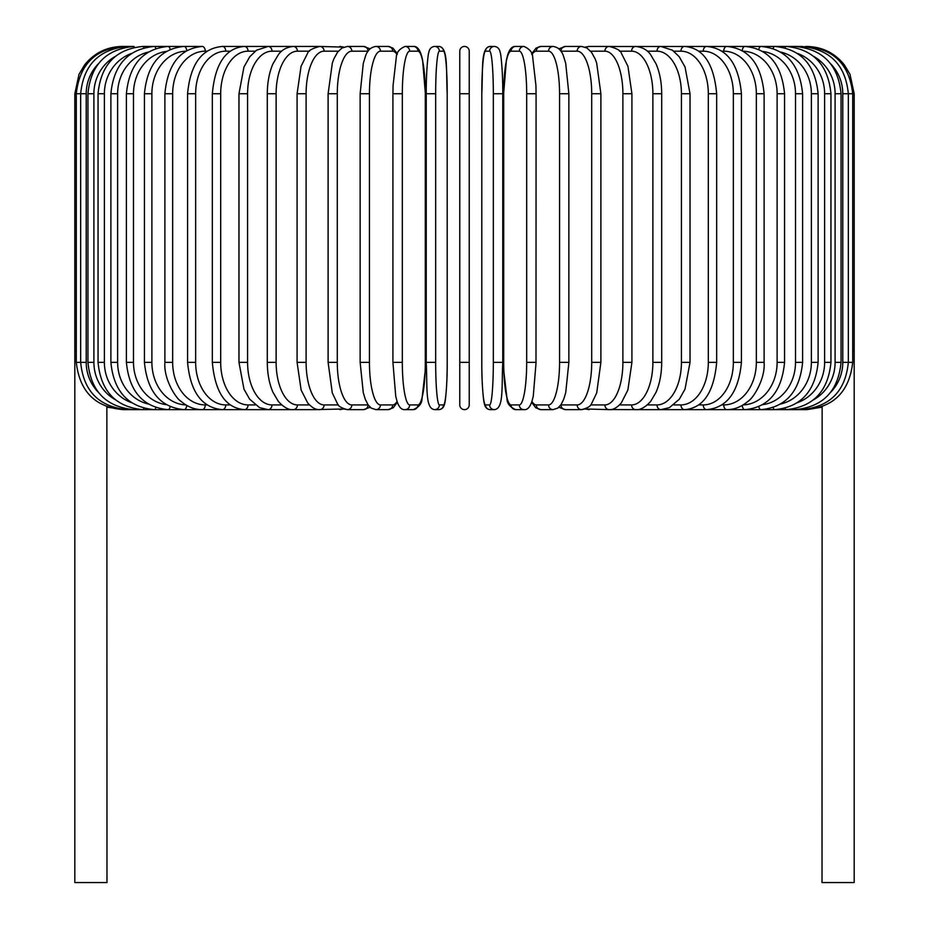 <?xml version="1.0" encoding="UTF-8"?>
<svg xmlns="http://www.w3.org/2000/svg" width="929" height="929" viewBox="0 0 929 929"><rect width="100%" height="100%" fill="white"/><g stroke="black" fill="none" stroke-linecap="round" stroke-linejoin="round"><path stroke-width="1.39" d="M469.226 51.176A4.726 4.726 0 0 0 464.5 46.45A4.726 4.726 0 0 0 459.774 51.176L459.774 93.736L459.774 51.176A4.726 4.726 0 0 1 464.5 46.45A4.726 4.726 0 0 1 469.226 51.176L469.226 404.916A4.726 4.726 0 0 1 464.5 409.643A4.726 4.726 0 0 1 459.774 404.916A4.726 4.726 0 0 0 464.5 409.643A4.726 4.726 0 0 0 469.226 404.916A4.726 4.726 0 0 1 464.5 409.643A4.726 4.726 0 0 1 459.774 404.916L459.774 51.176L459.774 93.736L469.226 93.736L469.226 51.176L469.226 93.736M98.079 64.078A42.56 41.91 90 0 0 86.223 93.736L74.819 93.736L74.819 350.999L76.294 350.999M74.819 350.999L74.819 882.55L106.986 882.55L106.858 406.623M459.774 362.356L469.226 362.356L469.226 404.916A4.726 4.726 0 0 1 464.5 409.643A4.726 4.726 0 0 1 459.774 404.916M822.142 406.623L822.014 882.55L854.181 882.55L854.181 350.999L852.706 350.999M123.522 409.492L106.986 407.157M74.819 93.736L79.011 74.285L84.527 65.053C94.166 52.999 106.696 46.798 122.117 46.45L133.776 46.45A4.726 1.219 -90 0 1 134.473 47.274M123.522 46.601L123.418 46.45C95.222 48.831 79.511 64.589 76.294 93.736L76.294 362.356L86.223 362.356A42.56 41.91 90 0 0 98.079 392.015M127.656 46.88A4.726 0.824 -90 0 0 127.319 46.45C99.02 49.214 83.471 64.984 80.672 93.736L80.672 362.356C83.471 391.109 99.02 406.879 127.319 409.643L316.952 409.643A4.726 4.099 90 0 0 317.939 409.503M86.223 93.736L86.223 362.356M127.656 409.224A4.726 0.824 90 0 1 127.319 409.643L123.418 409.643C95.315 407.355 79.604 391.597 76.294 362.356M87.941 93.736L93.899 93.736L93.899 362.356L87.941 362.356L87.941 93.736C90.74 64.925 106.022 49.167 133.776 46.45M115.405 56.332A42.56 41.108 90 0 0 93.899 93.736M93.899 362.356A42.56 41.108 90 0 0 115.405 399.76M134.473 408.818A4.726 1.219 90 0 1 133.776 409.643C106.022 406.925 90.74 391.167 87.941 362.356M98.044 93.736L104.385 93.736L104.385 362.356L98.044 362.356L98.044 93.736C100.843 64.844 115.753 49.086 142.764 46.45A4.726 1.614 -90 0 1 143.902 47.809M131.535 53.429A42.56 39.993 90 0 0 104.385 93.736M104.385 362.356A42.56 39.993 90 0 0 131.535 402.663M143.902 408.284A4.726 1.614 90 0 1 142.764 409.643C115.753 407.007 100.843 391.248 98.044 362.356M110.888 93.736L117.623 93.736L117.623 362.356L110.888 362.356L110.888 93.736C113.698 64.751 128.132 48.982 154.191 46.45A4.726 1.997 -90 0 1 155.84 48.505M148.28 52.082A42.56 38.577 90 0 0 117.623 93.736M117.623 362.356A42.56 38.577 90 0 0 148.28 404.01M155.84 407.587A4.726 1.997 90 0 1 154.191 409.643C128.132 407.111 113.698 391.341 110.888 362.356M126.402 93.736L133.486 93.736L133.486 362.356L126.402 362.356L126.402 93.736C129.212 64.612 143.078 48.854 167.986 46.45L142.764 46.45M166.314 51.432A42.56 36.858 90 0 0 133.486 93.736M170.181 49.423A4.726 2.369 -90 0 0 167.986 46.45L154.191 46.45M133.486 362.356A42.56 36.858 90 0 0 166.314 404.661M170.181 406.67A4.726 2.369 90 0 1 167.986 409.643C143.078 407.239 129.212 391.481 126.402 362.356M144.436 93.736L151.88 93.736L151.88 362.356L144.436 362.356L144.436 93.736C147.246 64.449 160.45 48.691 184.035 46.45L167.986 46.45M185.87 51.188A42.56 34.861 90 0 0 151.88 93.736M186.729 50.677A4.726 2.717 -90 0 0 184.035 46.45L202.22 46.45A4.726 3.042 -90 0 1 205.263 51.176A42.56 32.608 90 0 0 172.655 93.736L172.655 362.356L164.886 362.356L164.886 93.736L172.655 93.736M151.88 362.356A42.56 34.861 90 0 0 185.87 404.905M186.729 405.416A4.726 2.717 90 0 1 184.035 409.643C160.45 407.401 147.246 391.643 144.436 362.356M207.132 51.176L205.263 51.176M172.655 362.356A42.56 32.608 90 0 0 205.263 404.916L207.132 404.916M205.263 404.916A4.726 3.042 90 0 1 202.22 409.643C194.602 409.631 187.519 406.856 180.981 401.293C175.929 398.483 163.539 379.02 164.886 362.356M187.577 93.736L195.647 93.736L195.647 362.356L187.577 362.356L187.577 93.736C190.352 63.996 201.953 48.238 222.403 46.45A4.726 3.344 -90 0 1 225.747 51.176A42.56 30.1 90 0 0 195.647 93.736M230.299 51.176L225.747 51.176M195.647 362.356A42.56 30.1 90 0 0 225.747 404.916L230.299 404.916M225.747 404.916A4.726 3.344 90 0 1 222.403 409.643C201.953 407.854 190.352 392.096 187.577 362.356M212.335 93.736L220.684 93.736L220.684 362.356L212.335 362.356L212.335 93.736C215.063 63.695 225.77 47.925 244.42 46.45L222.403 46.45M255.22 51.176L248.043 51.176A42.56 27.359 90 0 0 220.684 93.736M248.043 51.176A4.726 3.623 -90 0 0 244.42 46.45L268.121 46.45A4.726 3.879 -90 0 1 271.988 51.176A42.56 24.409 90 0 0 247.578 93.736L247.578 362.356L238.974 362.356L238.974 93.736L247.578 93.736M220.684 362.356A42.56 27.359 90 0 0 248.043 404.916L255.22 404.916M248.043 404.916A4.726 3.623 90 0 1 244.42 409.643C225.77 408.168 215.063 392.398 212.335 362.356M281.673 51.176L271.988 51.176M247.578 362.356A42.56 24.409 90 0 0 271.988 404.916L281.673 404.916M271.988 404.916A4.726 3.879 90 0 1 268.121 409.643L259.621 407.668L249.669 399.215L243.967 389.112L238.974 362.356M267.297 93.736L276.122 93.736L276.122 362.356L267.297 362.356L267.297 93.736C267.366 82.391 269.259 72.416 272.963 63.799L278.445 54.567C281.777 49.852 286.736 47.147 293.309 46.45L268.121 46.45L256.543 50.212L249.796 56.704L243.955 67.027L238.974 93.736M309.473 51.176L297.408 51.176A42.56 21.286 90 0 0 276.122 93.736M297.408 51.176A4.726 4.099 -90 0 0 293.309 46.45L319.797 46.45A4.726 4.285 -90 0 1 324.093 51.176A42.56 17.988 90 0 0 306.106 93.736L306.106 362.356L297.083 362.356L297.083 93.736L306.106 93.736M276.122 362.356A42.56 21.286 90 0 0 297.408 404.916L309.473 404.916M317.939 46.589A4.726 4.099 -90 0 0 316.952 46.45L318.461 46.52M297.408 404.916A4.726 4.099 90 0 1 293.309 409.643C288.756 410.119 283.763 407.366 278.317 401.374L272.975 392.317C269.271 383.7 267.366 373.713 267.297 362.356M338.377 51.176L324.093 51.176M306.106 362.356A42.56 17.988 90 0 0 324.093 404.916L338.377 404.916M342.638 47.658A4.726 4.285 -90 0 0 339.793 46.45L343.823 47.124L319.797 46.45C312.283 48.378 308.219 50.654 307.615 53.278L301.054 66.296L297.083 93.736M342.638 408.435A4.726 4.285 90 0 1 339.793 409.643L343.823 408.969L318.461 409.573M324.093 404.916A4.726 4.285 90 0 1 319.797 409.643C315.825 409.898 311.761 407.622 307.615 402.814L301.124 390.017L297.083 362.356M328.111 93.736L337.285 93.736L337.285 362.356L328.111 362.356L328.111 93.736L332.338 62.998L333.906 58.771L337.564 52.198L342.035 47.994L347.4 46.45A4.726 4.448 -90 0 1 351.847 51.176A42.56 14.562 90 0 0 337.285 93.736M368.139 51.176A42.56 14.562 90 0 0 368.012 51.176L351.847 51.176M337.285 362.356A42.56 14.562 90 0 0 351.847 404.916L368.012 404.916A42.56 14.562 90 0 0 368.139 404.916M368.012 51.176A4.726 4.448 -90 0 0 363.576 46.45L370.16 48.831L363.576 46.45L347.4 46.45M368.012 404.916A4.726 4.448 90 0 1 363.576 409.643L370.16 407.262M351.847 404.916A4.726 4.448 90 0 1 347.4 409.643L343.823 408.969M360.301 93.736L369.44 93.736L369.44 362.356L360.138 362.356L360.138 93.736L363.297 63.335L365.318 56.739C367.141 50.642 370.659 47.205 375.885 46.45A4.726 4.564 -90 0 1 380.449 51.176A42.56 11.02 90 0 0 369.44 93.736M397.078 54.695A42.56 11.02 90 0 0 392.688 51.176L380.449 51.176M369.44 362.356A42.56 11.02 90 0 0 380.449 404.916L392.688 404.916A42.56 11.02 90 0 0 397.078 401.398M392.688 51.176A4.726 4.564 -90 0 0 388.125 46.45L375.885 46.45L388.125 46.45L392.874 48.041L397.391 53.777M392.688 404.916A4.726 4.564 90 0 1 388.125 409.643L393.199 407.808L397.391 402.315M380.449 404.916A4.726 4.564 90 0 1 375.885 409.643L388.125 409.643M393.002 93.736L402.315 93.736L402.315 362.356L393.002 362.356M402.315 362.356A42.56 7.386 90 0 0 409.701 404.916L417.911 404.916A42.56 7.386 90 0 0 425.308 362.356L425.308 93.736A42.56 7.386 90 0 0 417.911 51.176L409.701 51.176A42.56 7.386 90 0 0 402.315 93.736M409.701 51.176A4.726 4.657 -90 0 0 405.044 46.45L413.254 46.45L405.044 46.45C399.203 49.016 396.288 52.674 396.288 57.447L393.072 85.398L392.921 93.736L392.921 362.356L395.731 396.23L397.008 401.177C398.971 407.227 401.642 410.049 405.044 409.643L413.254 409.643A4.726 4.657 90 0 0 417.911 404.916M417.911 51.176A4.726 4.657 -90 0 0 413.254 46.45C416.656 46.044 419.339 48.865 421.301 54.916L422.579 59.862L425.377 93.736L425.377 362.356L425.238 370.694L422.01 398.646C422.021 403.418 419.107 407.076 413.254 409.643M409.701 404.916A4.726 4.657 90 0 1 405.044 409.643M435.666 362.356A42.56 3.704 90 0 0 439.371 404.916L443.493 404.916A42.56 3.704 90 0 0 447.197 362.356L447.197 93.736A42.56 3.704 90 0 0 443.493 51.176A4.726 4.715 -90 0 0 438.778 46.45L434.656 46.45C431.323 46.729 429.349 48.889 428.722 52.93C428.374 51.954 426.086 70.221 426.225 93.736L435.666 93.736L435.666 362.356L426.225 362.356L426.237 93.736C426.086 70.221 428.374 51.954 428.722 52.93C429.349 48.889 431.323 46.729 434.656 46.45A4.726 4.715 -90 0 1 439.371 51.176A42.56 3.704 90 0 0 435.666 93.736M439.371 404.916A4.726 4.715 90 0 1 434.656 409.643C425.076 408.76 427.491 387.811 426.225 362.356L426.225 93.736M443.493 51.176L439.371 51.176M443.493 404.916A4.726 4.715 90 0 1 438.778 409.643C442.111 409.364 444.097 407.204 444.712 403.163C445.072 404.138 447.36 385.872 447.221 362.356L447.197 93.736C445.955 68.281 448.37 47.333 438.778 46.45L434.656 46.45M493.334 93.736L502.775 93.736L502.775 362.356L493.334 362.356L493.334 93.736A42.56 3.704 -90 0 0 489.629 51.176L485.507 51.176A42.56 3.704 -90 0 0 481.803 93.736L481.803 362.356A42.56 3.704 -90 0 0 485.507 404.916L489.629 404.916A42.56 3.704 -90 0 0 493.334 362.356M489.629 404.916A4.726 4.715 -90 0 0 494.344 409.643C503.924 408.76 501.509 387.811 502.775 362.356L502.775 93.736C502.914 70.221 500.626 51.954 500.278 52.93C499.651 48.889 497.677 46.729 494.344 46.45A4.726 4.715 90 0 0 489.629 51.176M502.775 93.736C502.914 70.221 500.626 51.954 500.278 52.93C499.651 48.889 497.677 46.729 494.344 46.45L490.222 46.45A4.726 4.715 90 0 0 485.507 51.176M494.344 409.643L490.222 409.643C486.889 409.364 484.903 407.204 484.288 403.163C483.928 404.138 481.64 385.872 481.779 362.356L481.803 93.736C483.045 68.281 480.63 47.333 490.222 46.45L494.344 46.45M481.779 362.356C481.64 385.872 483.928 404.138 484.288 403.163C484.903 407.204 486.889 409.364 490.222 409.643A4.726 4.715 -90 0 1 485.507 404.916M535.998 362.356L536.079 93.736L535.928 85.398L532.712 57.447C532.712 52.674 529.797 49.016 523.956 46.45A4.726 4.657 90 0 0 519.299 51.176L511.089 51.176A42.56 7.386 -90 0 0 503.692 93.736L503.692 362.356A42.56 7.386 -90 0 0 511.089 404.916L519.299 404.916A42.56 7.386 -90 0 0 526.685 362.356L526.685 93.736L535.998 93.736M526.685 93.736A42.56 7.386 -90 0 0 519.299 51.176M519.299 404.916A4.726 4.657 -90 0 0 523.956 409.643C527.358 410.049 530.029 407.227 531.992 401.177L533.269 396.23L536.079 362.356L526.685 362.356M523.956 409.643L515.746 409.643C509.893 407.076 506.979 403.418 506.99 398.646L503.762 370.694L503.623 362.356L503.623 93.736L506.421 59.862L507.698 54.916C509.661 48.865 512.343 46.044 515.746 46.45L523.956 46.45L515.746 46.45A4.726 4.657 90 0 0 511.089 51.176M515.746 409.643A4.726 4.657 -90 0 1 511.089 404.916M531.922 401.398A42.56 11.02 -90 0 0 536.312 404.916L548.551 404.916A42.56 11.02 -90 0 0 559.56 362.356L559.56 93.736L568.862 93.736L565.703 63.335L563.682 56.739C561.859 50.642 558.341 47.205 553.115 46.45A4.726 4.564 90 0 0 548.551 51.176L536.312 51.176A42.56 11.02 -90 0 0 531.922 54.695M559.56 93.736A42.56 11.02 -90 0 0 548.551 51.176M568.699 362.356L559.56 362.356M531.609 53.777L536.126 48.041L540.875 46.45L553.115 46.45L540.875 46.45A4.726 4.564 90 0 0 536.312 51.176M531.609 402.315L535.801 407.808L540.875 409.643A4.726 4.564 -90 0 1 536.312 404.916M540.875 409.643L553.115 409.643A4.726 4.564 -90 0 1 548.551 404.916M560.861 404.916A42.56 14.562 -90 0 0 560.988 404.916L577.153 404.916A42.56 14.562 -90 0 0 591.715 362.356L591.715 93.736L600.889 93.736L596.662 62.998L595.094 58.771L591.436 52.198L586.965 47.994L581.6 46.45A4.726 4.448 90 0 0 577.153 51.176L560.988 51.176A42.56 14.562 -90 0 0 560.861 51.176M591.715 93.736A42.56 14.562 -90 0 0 577.153 51.176M600.889 93.736L600.889 362.356L591.715 362.356M581.6 46.45L565.424 46.45A4.726 4.448 90 0 0 560.988 51.176M558.84 407.262L565.424 409.643A4.726 4.448 -90 0 1 560.988 404.916M565.424 409.643L581.6 409.643A4.726 4.448 -90 0 1 577.153 404.916M590.623 404.916L604.907 404.916A42.56 17.988 -90 0 0 622.894 362.356L622.894 93.736L631.917 93.736L627.946 66.296L621.385 53.278C620.781 50.654 616.717 48.378 609.203 46.45A4.726 4.285 90 0 0 604.907 51.176L590.623 51.176M622.894 93.736A42.56 17.988 -90 0 0 604.907 51.176M631.917 93.736L631.917 362.356L622.894 362.356M611.061 46.589A4.726 4.099 90 0 1 612.048 46.45L589.207 46.45A4.726 4.285 90 0 0 586.362 47.658M600.889 362.356L596.708 392.944L591.471 403.86C590.739 406.182 587.453 408.11 581.6 409.643L585.177 408.969L589.207 409.643A4.726 4.285 -90 0 1 586.362 408.435M585.177 408.969L609.203 409.643A4.726 4.285 -90 0 1 604.907 404.916M619.527 404.916L631.592 404.916A42.56 21.286 -90 0 0 652.878 362.356L652.878 93.736L661.703 93.736C661.634 82.391 659.741 72.416 656.037 63.799L650.555 54.567C647.223 49.852 642.264 47.147 635.691 46.45A4.726 4.099 90 0 0 631.592 51.176L619.527 51.176M652.878 93.736A42.56 21.286 -90 0 0 631.592 51.176M661.703 93.736L661.703 362.356L652.878 362.356M631.917 362.356L627.876 390.017L621.385 402.814C617.239 407.622 613.175 409.898 609.203 409.643L612.048 409.643A4.726 4.099 -90 0 1 611.061 409.503M822.014 407.157L806.883 409.643L635.691 409.643A4.726 4.099 -90 0 1 631.592 404.916M647.327 404.916L657.012 404.916A42.56 24.409 -90 0 0 681.421 362.356L681.421 93.736L690.026 93.736L685.045 67.027L679.204 56.704L672.457 50.212L660.879 46.45A4.726 3.879 90 0 0 657.012 51.176L647.327 51.176M681.421 93.736A42.56 24.409 -90 0 0 657.012 51.176M690.026 93.736L690.026 362.356L681.421 362.356M690.026 362.356L685.033 389.112L679.331 399.215L669.379 407.668L660.879 409.643A4.726 3.879 -90 0 1 657.012 404.916M673.78 404.916L680.957 404.916A42.56 27.359 -90 0 0 708.316 362.356L708.316 93.736L716.665 93.736C713.936 63.695 703.23 47.925 684.58 46.45A4.726 3.623 90 0 0 680.957 51.176L673.78 51.176M708.316 93.736A42.56 27.359 -90 0 0 680.957 51.176M716.665 93.736L716.665 362.356L708.316 362.356M716.665 362.356C713.936 392.398 703.23 408.168 684.58 409.643A4.726 3.623 -90 0 1 680.957 404.916M698.701 404.916L703.253 404.916A42.56 30.1 -90 0 0 733.353 362.356L733.353 93.736L741.423 93.736C738.648 63.996 727.047 48.238 706.597 46.45A4.726 3.344 90 0 0 703.253 51.176L698.701 51.176M733.353 93.736A42.56 30.1 -90 0 0 703.253 51.176M741.423 93.736L741.423 362.356L733.353 362.356M741.423 362.356C738.648 392.096 727.047 407.854 706.597 409.643A4.726 3.344 -90 0 1 703.253 404.916M721.868 404.916L723.737 404.916A42.56 32.608 -90 0 0 756.345 362.356L756.345 93.736L764.114 93.736C761.315 64.252 748.867 48.482 726.78 46.45A4.726 3.042 90 0 0 723.737 51.176L721.868 51.176M756.345 93.736A42.56 32.608 -90 0 0 723.737 51.176M764.114 93.736L764.114 362.356L756.345 362.356M764.114 362.356C765.461 379.02 753.071 398.483 748.019 401.293C741.481 406.856 734.398 409.631 726.78 409.643A4.726 3.042 -90 0 1 723.737 404.916M743.13 404.905A42.56 34.861 -90 0 0 777.12 362.356L777.12 93.736L784.564 93.736C781.754 64.449 768.55 48.691 744.965 46.45A4.726 2.717 90 0 0 742.271 50.677M777.12 93.736A42.56 34.861 -90 0 0 743.13 51.188M784.564 93.736L784.564 362.356L777.12 362.356M784.564 362.356C781.754 391.643 768.55 407.401 744.965 409.643A4.726 2.717 -90 0 1 742.271 405.416M762.686 404.661A42.56 36.858 -90 0 0 795.514 362.356L795.514 93.736L802.598 93.736C799.788 64.612 785.922 48.854 761.014 46.45A4.726 2.369 90 0 0 758.819 49.423M795.514 93.736A42.56 36.858 -90 0 0 762.686 51.432M802.598 93.736L802.598 362.356L795.514 362.356M802.598 362.356C799.788 391.481 785.922 407.239 761.014 409.643A4.726 2.369 -90 0 1 758.819 406.67M780.72 404.01A42.56 38.577 -90 0 0 811.377 362.356L811.377 93.736L818.112 93.736C815.302 64.751 800.868 48.982 774.809 46.45A4.726 1.997 90 0 0 773.16 48.505M811.377 93.736A42.56 38.577 -90 0 0 780.72 52.082M818.112 93.736L818.112 362.356L811.377 362.356M818.112 362.356C815.302 391.341 800.868 407.111 774.809 409.643A4.726 1.997 -90 0 1 773.16 407.587M797.465 402.663A42.56 39.993 -90 0 0 824.615 362.356L824.615 93.736L830.956 93.736C828.157 64.844 813.247 49.086 786.236 46.45A4.726 1.614 90 0 0 785.098 47.809M824.615 93.736A42.56 39.993 -90 0 0 797.465 53.429M830.956 93.736L830.956 362.356L824.615 362.356M830.956 362.356C828.157 391.248 813.247 407.007 786.236 409.643A4.726 1.614 -90 0 1 785.098 408.284M813.595 399.76A42.56 41.108 -90 0 0 835.101 362.356L835.101 93.736L841.059 93.736C838.26 64.925 822.978 49.167 795.224 46.45A4.726 1.219 90 0 0 794.527 47.274M835.101 93.736A42.56 41.108 -90 0 0 813.595 56.332M841.059 93.736L841.059 362.356L835.101 362.356M841.059 362.356C838.26 391.167 822.978 406.925 795.224 409.643L795.224 409.643A4.726 1.219 -90 0 1 794.527 408.818M830.921 392.015A42.56 41.91 -90 0 0 842.777 362.356L842.777 93.736L854.181 93.736L854.181 350.999M805.478 46.601L805.582 46.45C833.777 48.831 849.489 64.589 852.706 93.736L852.706 362.356L848.328 362.356L848.328 93.736C845.529 64.984 829.98 49.214 801.681 46.45A4.726 0.824 90 0 0 801.344 46.88M842.777 93.736A42.56 41.91 -90 0 0 830.921 64.078M801.344 409.224A4.726 0.824 -90 0 0 801.681 409.643C829.98 406.879 845.529 391.109 848.328 362.356L842.777 362.356M852.706 362.356C849.396 391.597 833.685 407.355 805.582 409.643L805.478 409.492M806.883 46.45L806.883 46.473C822.304 46.798 834.834 52.999 844.473 65.053L849.989 74.285L854.181 93.736M164.886 93.736C167.684 64.252 180.133 48.482 202.22 46.45M328.111 362.356L332.292 392.944L337.529 403.86C338.261 406.182 341.547 408.11 347.4 409.643L363.576 409.643M375.885 409.643L371.124 408.052L367.93 404.591L365.306 399.307L363.274 392.688L360.138 362.356M447.221 362.356C447.36 385.872 445.072 404.138 444.712 403.163C444.097 407.204 442.111 409.364 438.778 409.643L434.656 409.643M568.862 93.736L568.862 362.356L565.726 392.688L563.694 399.307L561.07 404.591L557.876 408.052L553.115 409.643M565.424 46.45L558.84 48.831L565.424 46.45M589.207 46.45L585.177 47.124L589.207 46.45M610.539 46.52L774.809 46.45M661.703 362.356C661.634 373.713 659.729 383.7 656.025 392.317L650.683 401.374C645.237 407.366 640.244 410.119 635.691 409.643L610.539 409.573M761.014 46.45L795.224 46.45M786.236 46.45L801.681 46.45"/></g></svg>
